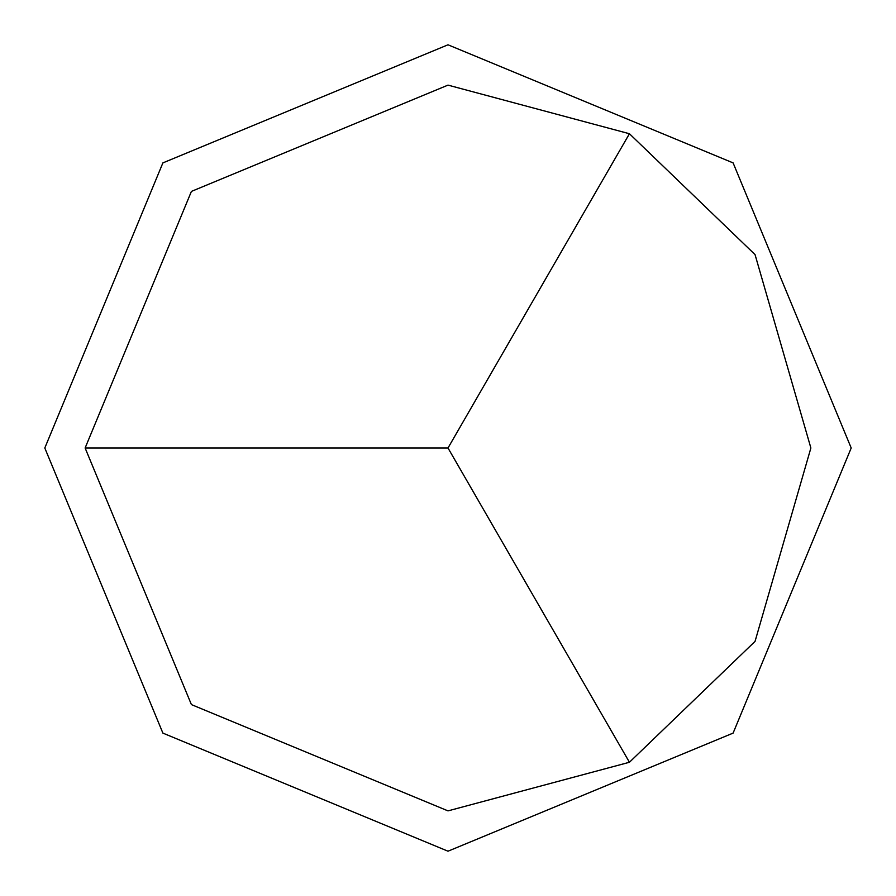 <?xml version="1.0" encoding="UTF-8"?>
<svg xmlns="http://www.w3.org/2000/svg" width="896" height="896" viewBox="0 0 896 896"><rect width="100%" height="100%" fill="white"/><g stroke="black" fill="none" stroke-linecap="round" stroke-linejoin="round"><path stroke-width="1.34" d="M448 810.88L629.44 762.261L755.048 641.39L810.88 448L755.048 254.61L629.44 133.739L448 85.12L191.408 191.408L85.12 448L191.408 704.592L448 810.88M85.12 448L448 448L629.44 133.739M448 448L629.44 762.261M448 44.8L733.107 162.893L851.2 448L733.107 733.107L448 851.2L162.893 733.107L44.8 448L162.893 162.893L448 44.8"/></g></svg>
